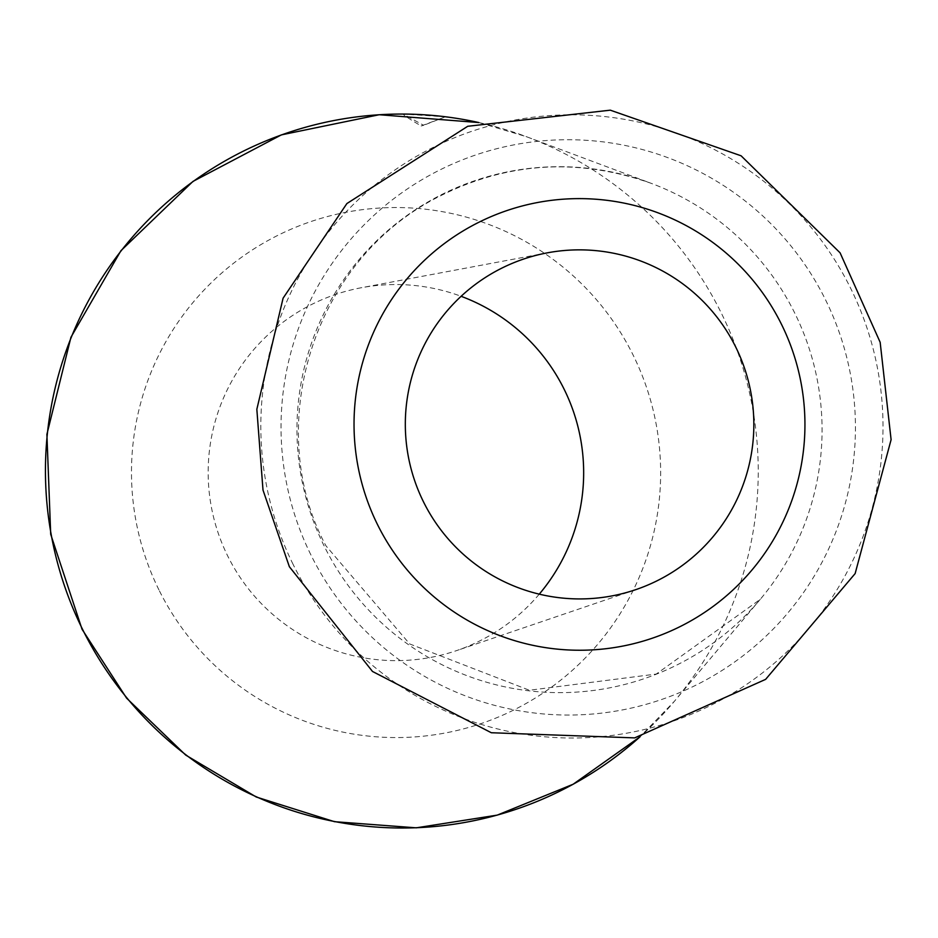 <?xml version="1.0" encoding="UTF-8"?>
<svg xmlns="http://www.w3.org/2000/svg" width="938" height="938" viewBox="0 0 938 938"><rect width="100%" height="100%" fill="white"/><g stroke="black" fill="none" stroke-linecap="round" stroke-linejoin="round"><path stroke-width="0.7" stroke-dasharray="4.69 3.52" d="M421.15 125.962L445.398 116.804L403.188 114.073C403.363 114.999 409.355 118.962 421.15 125.962L423.624 125.305L403.188 114.073M539.256 594.164A188.069 187.729 -104.7 0 1 227.664 555.894A188.069 187.729 -104.7 0 1 461.109 296.302M445.398 116.804L423.624 125.305M478.861 122.561A357.015 356.358 -104.7 0 1 526.206 136.608A357.015 356.358 -104.7 0 1 674.363 701.331A357.015 356.358 -104.7 0 1 640.009 736.811L674.363 701.331L760.272 599.323A263.003 262.523 -104.7 0 1 324.231 546.162A263.003 262.523 -104.7 0 1 651.124 183.309A263.003 262.523 -104.7 0 1 760.272 599.323L656.272 674.059L529.384 690.251L409.671 643.937L325.943 545.81C264.903 432.875 307.5 267.764 432.535 199.923C502.838 162.333 575.698 156.787 651.124 183.309L526.206 136.608L478.872 122.561M158.968 589.943A265.044 264.551 -104.7 0 1 412.931 208.095A265.044 264.551 -104.7 0 1 616.313 619.608A265.044 264.551 -104.7 0 1 158.968 589.943M310.865 554.815A287.696 287.169 -104.7 0 1 586.531 140.325A287.696 287.169 -104.7 0 1 807.301 587.012A287.696 287.169 -104.7 0 1 310.865 554.815M293.137 564.453A311.639 311.064 -104.7 0 1 591.737 115.468A311.639 311.064 -104.7 0 1 830.88 599.323A311.639 311.064 -104.7 0 1 293.137 564.453M547.37 252.838L361.2 287.755M635.741 589.685L456.419 650.667"/><path stroke-width="1.41" d="M423.425 501.724A174.562 174.245 -104.7 0 1 547.37 252.838A174.562 174.245 -104.7 0 1 748.125 380.183A174.562 174.245 -104.7 0 1 423.425 501.724M461.109 296.302A188.069 187.729 -104.7 0 1 539.256 594.164M82.462 629.164A357.015 356.358 -104.7 0 1 121.26 250.681A357.015 356.358 -104.7 0 1 478.861 122.561L379.233 114.729L281.365 134.884L192.947 181.433L120.932 250.692L70.948 337.246L46.9 434.329L50.699 534.261L82.04 629.257L126.618 698.177L185.736 755.102L256.262 797.007L334.503 821.688L416.261 827.832L497.246 815.122L573.153 784.238L640.021 736.811A357.015 356.358 -104.7 0 1 82.462 629.164M377.451 524.459A225.835 225.425 -104.7 0 1 593.848 199.091A225.835 225.425 -104.7 0 1 767.155 549.738A225.835 225.425 -104.7 0 1 377.451 524.459M289.361 566.704L372.503 671.467L491.324 732.742L634.674 737.889L765.631 679.358L855.139 573.575L891.1 439.688L880.161 342.288L840.096 252.838L741.102 155.802L610.275 110.168L467.745 126.278L346.884 203.558L283.088 298.19L256.836 409.296L263.003 490.082L289.361 566.704"/></g></svg>
